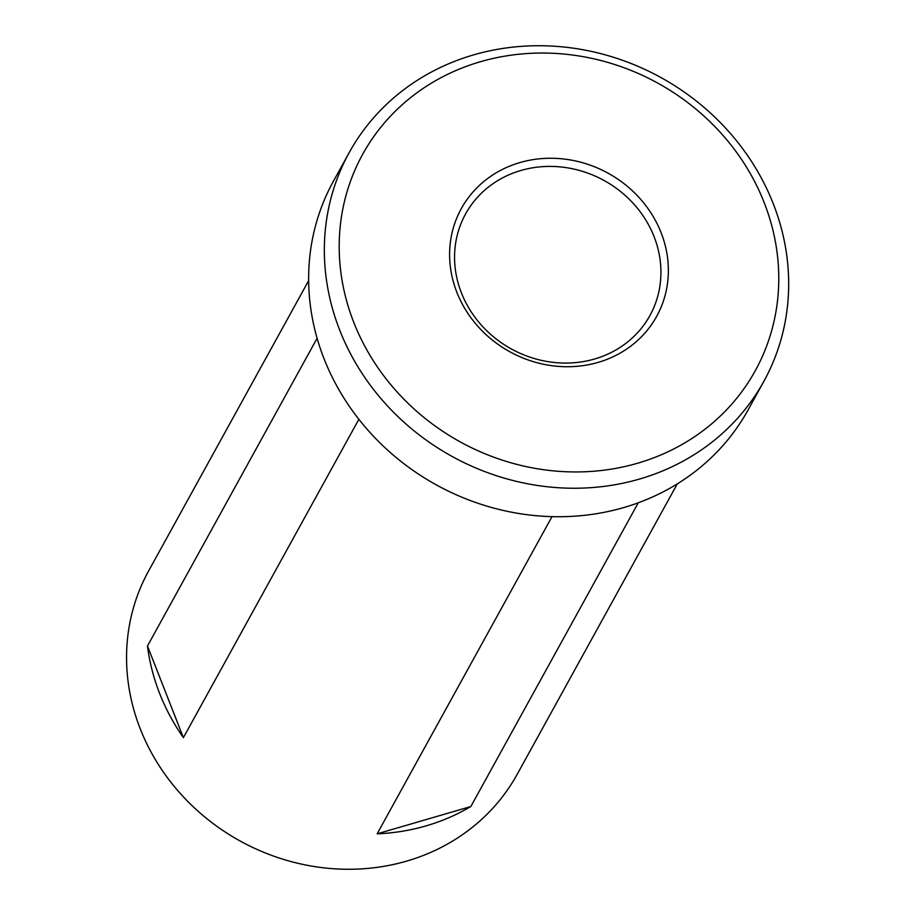 <?xml version="1.0" encoding="UTF-8"?>
<svg xmlns="http://www.w3.org/2000/svg" width="915" height="915" viewBox="0 0 915 915"><rect width="100%" height="100%" fill="white"/><g stroke="black" fill="none" stroke-linecap="round" stroke-linejoin="round"><path stroke-width="1.37" d="M349.141 152.691L333.437 181.17A236.791 216.317 28.9 0 0 368.596 430.919A236.791 216.317 28.9 0 0 623.904 507.516A236.791 216.317 28.9 0 0 748.173 409.783L763.876 381.292A236.791 216.317 -151.1 0 1 639.608 479.025A236.791 216.317 -151.1 0 1 384.3 402.428A236.791 216.317 -151.1 0 1 349.141 152.691A236.791 216.317 -151.1 0 1 473.41 54.946A236.791 216.317 -151.1 0 1 728.717 131.554A236.791 216.317 -151.1 0 1 763.876 381.292M637.652 463.219A224.152 204.777 28.9 0 0 764.219 202.672A224.152 204.777 28.9 0 0 480.318 61.763A224.152 204.777 28.9 0 0 353.75 322.309A224.152 204.777 28.9 0 0 637.652 463.219M598.136 362.386A111.55 101.908 -151.1 0 1 456.848 292.262A111.55 101.908 -151.1 0 1 519.834 162.596A111.55 101.908 -151.1 0 1 661.122 232.73A111.55 101.908 -151.1 0 1 598.136 362.386M520.818 170.499A105.236 96.144 28.9 0 0 465.586 213.938A105.236 96.144 28.9 0 0 481.21 324.939A105.236 96.144 28.9 0 0 594.681 358.977A105.236 96.144 28.9 0 0 649.913 315.549A105.236 96.144 28.9 0 0 634.278 204.548A105.236 96.144 28.9 0 0 520.818 170.499M308.641 280.665L148.607 570.983A210.473 192.276 28.9 0 0 179.855 792.985A210.473 192.276 28.9 0 0 406.798 861.072A210.473 192.276 28.9 0 0 517.261 774.193L677.294 483.875M638.27 502.793L470.848 806.527A210.473 192.276 -151.1 0 1 426.218 825.833A210.473 192.276 -151.1 0 1 377.152 833.828L551.997 516.643M358.863 419.299L183.389 737.65A210.473 192.276 -151.1 0 1 147.475 646.013L317.105 338.276M183.389 737.65L147.475 646.013M470.848 806.527L377.152 833.828"/></g></svg>
